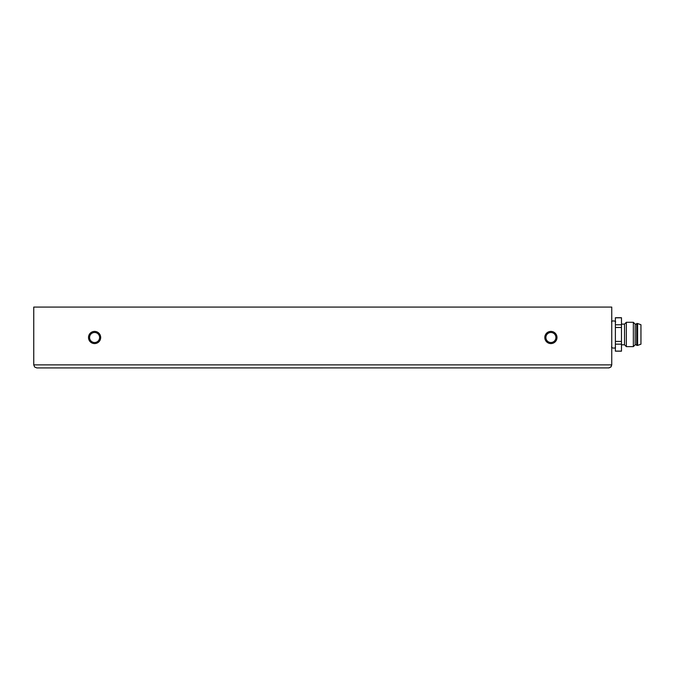 <?xml version="1.0" encoding="UTF-8"?>
<svg xmlns="http://www.w3.org/2000/svg" width="675" height="675" viewBox="0 0 675 675"><rect width="100%" height="100%" fill="white"/><g stroke="black" fill="none" stroke-linecap="round" stroke-linejoin="round"><path stroke-width="1.01" d="M608.698 367.917L610.85 367.031L611.744 364.88L33.75 364.88L33.75 307.083L611.744 307.083L611.744 364.88L611.077 366.778L609.044 367.9L36.796 367.917L34.644 367.031L33.75 364.88L34.644 367.031L36.796 367.917M550.901 343.583A6.083 6.083 0 0 0 556.166 334.454A6.083 6.083 0 0 0 545.628 334.454A6.083 6.083 0 0 0 550.901 343.583M94.593 343.583A6.083 6.083 0 0 0 99.858 334.454A6.083 6.083 0 0 0 89.319 334.454A6.083 6.083 0 0 0 94.593 343.583M550.901 342.52A5.02 5.02 0 0 1 546.556 334.994A5.02 5.02 0 0 1 555.247 334.994A5.02 5.02 0 0 1 550.901 342.52M94.593 342.52A5.02 5.02 0 0 1 90.247 334.994A5.02 5.02 0 0 1 98.938 334.994A5.02 5.02 0 0 1 94.593 342.52M615.389 344.149L621.472 344.149L621.472 351.186L615.389 351.186L615.389 317.723L621.472 317.723L621.472 324.768L615.389 324.768M621.472 344.149L621.472 341.432L615.389 341.432M615.389 327.485L621.472 327.485L621.472 324.768M621.472 327.485L621.472 341.432M615.389 317.798L621.472 317.798M621.472 351.118L615.389 351.118M621.472 344.798L624.518 344.798L624.518 324.118L621.472 324.118M624.518 344.798L626.341 346.629L626.341 322.287L624.518 324.118M636.685 344.798L635.167 344.798L633.344 346.629L633.344 322.287L626.341 322.287M635.167 344.798L635.167 324.118L633.344 322.287M636.685 345.406L636.685 323.511L637.597 323.511L637.597 345.406L636.685 345.406M640.946 324.726L640.946 344.191L640.946 324.726L637.597 323.511M611.744 346.621L611.744 346.629C610.343 348.005 616.326 349.093 615.389 346.629M615.389 322.287C616.992 320.836 610.377 320.212 611.744 322.287M633.344 346.629L626.341 346.629M636.685 324.118L635.167 324.118M640.946 344.191L637.597 345.406"/></g></svg>
